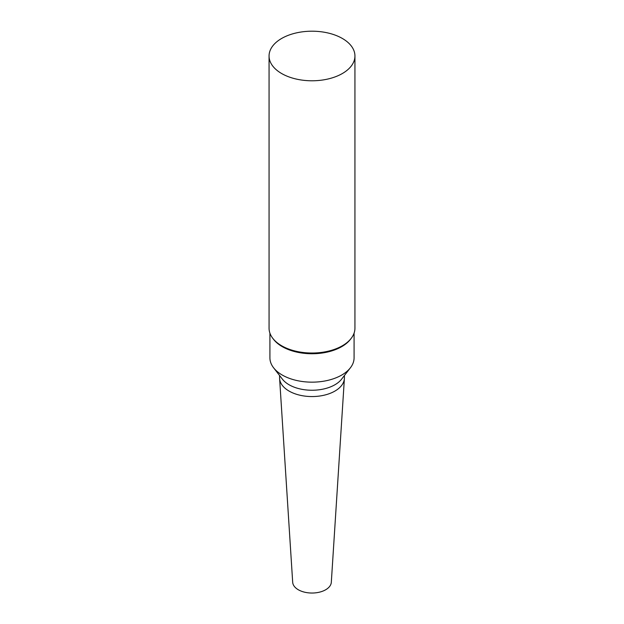 <?xml version="1.0" encoding="UTF-8"?>
<svg xmlns="http://www.w3.org/2000/svg" width="624" height="624" viewBox="0 0 624 624"><rect width="100%" height="100%" fill="white"/><g stroke="black" fill="none" stroke-linecap="round" stroke-linejoin="round"><path stroke-width="0.94" d="M342.365 73.523A42.939 24.788 180 0 1 295.565 78.897A42.939 24.788 180 0 1 269.061 55.988A42.939 24.788 180 0 1 312 31.2A42.939 24.788 180 0 1 354.939 55.988A42.939 24.788 180 0 1 342.365 73.523M354.939 55.988L354.939 328.24A42.939 24.788 180 0 1 351.195 338.356A42.939 24.788 180 0 1 342.365 345.766A42.939 24.788 180 0 1 272.805 338.356A42.939 24.788 180 0 1 269.061 328.24L269.061 55.988M351.195 338.356L350.415 339.37A42.081 24.297 180 0 1 341.757 346.632A42.081 24.297 180 0 1 273.585 339.37L272.805 338.356M354.081 333.169L354.081 357.864A42.081 24.297 180 0 1 350.415 367.778A42.081 24.297 180 0 1 341.757 375.04A42.081 24.297 180 0 1 273.585 367.778A42.081 24.297 180 0 1 269.919 357.864L269.919 333.169M350.415 367.778L341.593 379.166A32.417 18.72 180 0 1 334.924 384.758A32.417 18.72 180 0 1 282.407 379.166L273.585 367.778M344.417 375.515L344.417 377.84A32.417 18.72 180 0 1 344.393 378.534A32.417 18.72 180 0 1 334.924 391.076A32.417 18.72 180 0 1 300.152 395.265A32.417 18.72 180 0 1 279.607 378.534A32.417 18.72 180 0 1 279.583 377.84L279.583 375.515M344.393 378.534L331.313 582.293A19.321 11.154 180 0 1 325.666 589.766A19.321 11.154 180 0 1 304.941 592.262A19.321 11.154 180 0 1 292.687 582.293L279.607 378.534"/></g></svg>
